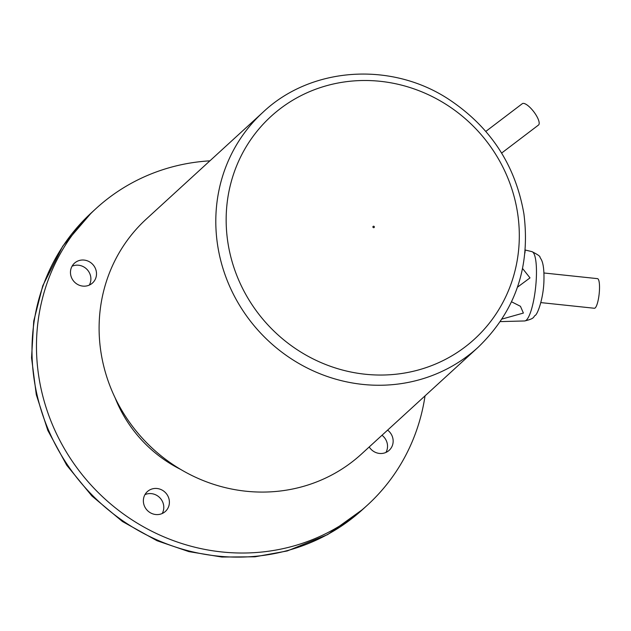<?xml version="1.0" encoding="UTF-8"?>
<svg xmlns="http://www.w3.org/2000/svg" width="631" height="631" viewBox="0 0 631 631"><rect width="100%" height="100%" fill="white"/><g stroke="black" fill="none" stroke-linecap="round" stroke-linejoin="round"><path stroke-width="0.95" d="M162.206 513.516A13.401 12.699 47.5 0 0 160.132 498.08A13.401 12.699 47.5 0 0 144.941 494.649M160.416 514.155A13.401 12.699 -132.5 0 1 145.225 507.647A13.401 12.699 -132.5 0 1 147.339 491.628A13.401 12.699 -132.5 0 1 152.347 488.875A13.401 12.699 -132.5 0 1 167.538 495.382A13.401 12.699 -132.5 0 1 165.432 511.394A13.401 12.699 -132.5 0 1 160.416 514.155M385.951 452.427A13.401 12.699 47.5 0 0 381.992 435.272M387.608 430.129A13.401 12.699 -132.5 0 1 389.177 450.313A13.401 12.699 -132.5 0 1 384.161 453.066A13.401 12.699 -132.5 0 1 369.214 446.969M89.31 285.094A13.401 12.699 47.5 0 0 87.236 269.666A13.401 12.699 47.5 0 0 72.044 266.235M87.52 285.733A13.401 12.699 -132.5 0 1 72.328 279.233A13.401 12.699 -132.5 0 1 74.442 263.214A13.401 12.699 -132.5 0 1 79.451 260.453A13.401 12.699 -132.5 0 1 94.642 266.96A13.401 12.699 -132.5 0 1 92.536 282.98A13.401 12.699 -132.5 0 1 87.52 285.733M209.91 160.834A201.005 190.459 47.5 0 0 96.093 208.49A201.005 190.459 47.5 0 0 64.417 448.759A201.005 190.459 47.5 0 0 292.319 546.367A201.005 190.459 47.5 0 0 367.518 505.037A201.005 190.459 47.5 0 0 425.042 395.874M96.093 208.49L91.621 212.592A201.005 190.459 47.5 0 0 59.937 452.861A201.005 190.459 47.5 0 0 287.839 550.461A201.005 190.459 47.5 0 0 363.038 509.13L367.518 505.037M478.195 347.216L361.484 454.036A159.312 150.959 -132.5 0 1 301.886 486.801A159.312 150.959 -132.5 0 1 121.255 409.44A159.312 150.959 -132.5 0 1 146.36 219.004L263.064 112.176C310.862 66.957 390.313 61.333 447.947 98.767C490.074 126.429 515.401 164.801 523.911 213.893C530.608 266.826 515.369 311.264 478.195 347.216A159.312 150.959 -132.5 0 1 418.59 379.98A159.312 150.959 -132.5 0 1 237.958 302.62A159.312 150.959 -132.5 0 1 263.064 112.176M543.969 272.986L597.502 278.642A14.892 3.25 96 0 1 599.45 290.236A14.892 3.25 96 0 1 594.378 308.259L540.838 302.604M522.571 268.514L530.008 277.885L517.467 287.184M525.173 250.397L524.929 253.055M500.296 321.605L524.637 320.958A34.855 7.604 -84 0 0 536.295 278.76A34.855 7.604 -84 0 0 531.965 251.651L525.205 250.01M511.544 301.792L520.449 306.303L523.399 313.063L501.976 319.065M485.831 131.406L522.302 103.689A13.401 4.267 52.8 0 1 533.566 111.466A13.401 4.267 52.8 0 1 538.511 125.033L501.613 153.073M180.616 469.393A129.536 122.737 -132.5 0 1 115.102 397.814M373.402 226.253A0.741 0.702 -132.5 0 1 374.333 227.144A0.741 0.702 -132.5 0 1 373.142 227.468A0.741 0.702 -132.5 0 1 373.402 226.253M327.331 85.493A150.833 142.921 47.5 0 0 233.367 265.825A150.833 142.921 47.5 0 0 418.14 370.05A150.833 142.921 47.5 0 0 512.104 189.726A150.833 142.921 47.5 0 0 327.331 85.493M91.416 212.773L62.721 246.193L42.774 285.74L33.735 321.076L31.55 357.832L36.298 394.698L47.798 430.381L66.728 465.236L91.945 496.021L122.446 521.514L157.048 540.735L188.89 551.62L221.836 557.031L254.94 556.81L287.239 550.958L327.67 534.591L362.904 509.256M531.965 251.651C537.73 254.538 540.404 256.423 539.978 257.298L541.138 259.27C542.297 261.25 544.435 266.479 543.906 281.765C543.291 298.755 537.573 314.317 535.206 315.421C533.029 316.699 535.609 318.434 524.637 320.958"/></g></svg>
